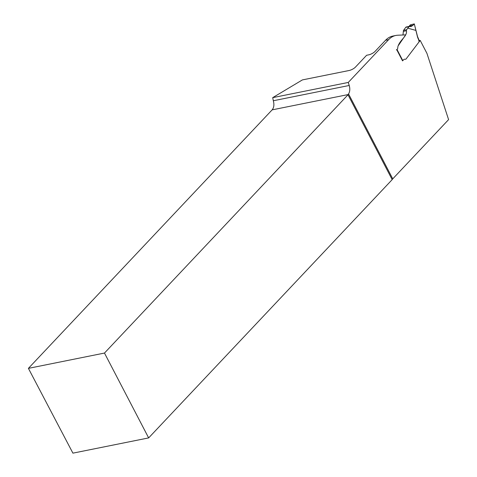 <?xml version="1.0" encoding="UTF-8"?>
<svg xmlns="http://www.w3.org/2000/svg" width="477" height="477" viewBox="0 0 477 477"><rect width="100%" height="100%" fill="white"/><g stroke="black" fill="none" stroke-linecap="round" stroke-linejoin="round"><path stroke-width="0.72" d="M302.394 79.909L349.146 70.501A5.068 1.61 -27.5 0 0 355.448 67.102L366.61 55.266L368.715 54.843A5.068 1.61 -27.5 0 0 375.017 51.444L385.523 40.301L388.582 39.686L348.264 82.443L272.713 97.642L302.394 79.909M392.166 179.632L148.651 437.91L104.481 353.058L347.995 94.78L392.166 179.632A5.068 1.61 152.5 0 1 392.75 178.851L448.595 119.62L426.921 53.335L420.195 40.414L419.056 40.646M104.481 353.058L28.405 368.363L72.909 453.15L148.651 437.91M28.405 368.363L272.134 109.865C273.959 107.605 274.353 104.564 273.315 100.748L272.713 97.642M348.264 82.443L349.218 85.478A8.109 5.181 -101.4 0 1 348.544 93.927L348.115 94.577A5.068 1.61 -27.5 0 0 347.995 94.78M415.598 30.331L407.793 28.179L406.637 29.699A1.27 0.811 78.6 0 0 406.428 30.737C407.364 36.21 400.513 39.436 398.176 45.81A2.79 1.783 78.6 0 0 397.991 46.203A2.79 1.783 -101.4 0 1 398.176 45.81L405.653 34.869L397.806 35.22A30.415 19.432 78.6 0 0 395.898 35.453A30.415 19.432 78.6 0 0 388.582 39.686M395.898 35.453L392.839 36.067A30.415 19.432 78.6 0 0 385.523 40.301M420.195 40.414L406.082 58.957A1.675 1.067 -101.4 0 1 405.611 59.273A1.675 1.067 -101.4 0 1 405.545 59.279L404.633 59.214A2.284 1.455 78.6 0 0 404.365 59.226A2.284 1.455 -101.4 0 1 404.633 59.214L405.545 59.279A1.675 1.067 -101.4 0 0 405.611 59.273A1.675 1.067 -101.4 0 0 406.082 58.957L418.764 42.292A1.675 1.067 -101.4 0 0 419.056 41.362L418.562 39.496A10.643 6.803 -101.4 0 1 417.423 36.634L414.31 23.904L410.351 24.846L408.956 26.45L412.987 25.281L411.15 26.485L409.141 26.563L407.793 28.179M397.025 49.519L402.803 60.621L403.816 59.547A2.284 1.455 -101.4 0 1 404.365 59.226A2.284 1.455 78.6 0 0 403.816 59.547L402.552 60.883L396.775 49.781L397.269 49.256L396.393 49.858M397.705 48.177A2.027 1.294 -101.4 0 1 397.269 49.256A2.027 1.294 -101.4 0 0 397.705 48.177L397.955 46.329L397.705 48.177M414.215 24.071L412.987 25.281L409.338 26.02M409.809 26.366L406.428 27.046M402.97 34.988L403.375 31.351A1.27 0.811 -101.4 0 1 403.578 30.313L405.814 27.231M409.016 26.706L405.712 27.374M418.884 40.193L419.08 40.497L418.884 40.193M412.987 25.281L409.218 26.485M273.315 100.748L349.218 85.478M348.115 94.577L272.134 109.865M392.75 178.851L348.544 93.927M406.428 30.737L403.375 31.351M406.637 29.699L403.578 30.313M412.581 25.68L408.998 26.402M414.31 23.904L417.53 36.574L419.122 40.283M406.13 27.022L409.487 26.342"/></g></svg>
